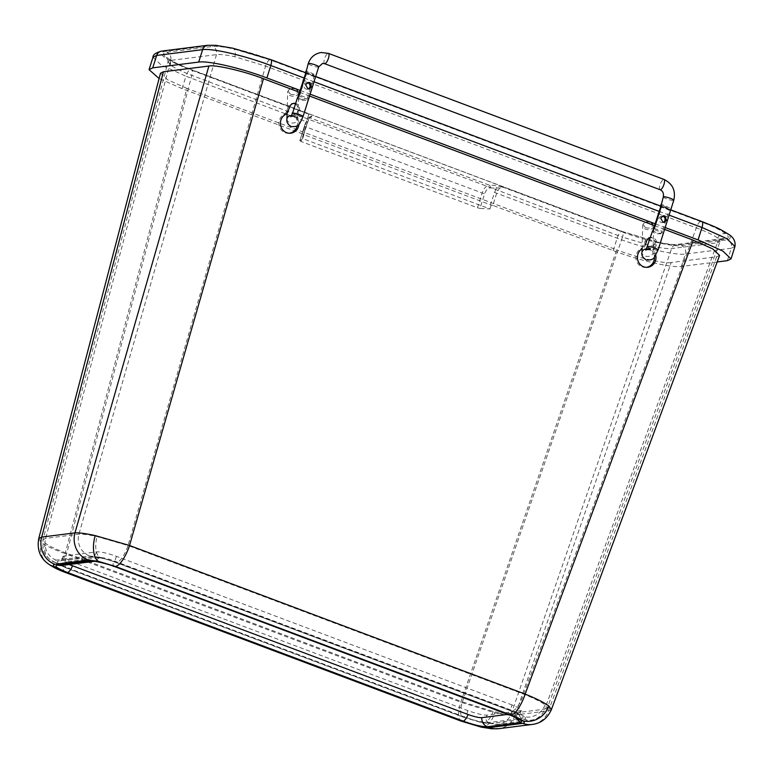 <?xml version="1.0" encoding="UTF-8"?>
<svg xmlns="http://www.w3.org/2000/svg" width="774" height="774" viewBox="0 0 774 774"><rect width="100%" height="100%" fill="white"/><g stroke="black" fill="none" stroke-linecap="round" stroke-linejoin="round"><path stroke-width="0.58" stroke-dasharray="3.87 2.9" d="M307.433 82.692A3.299 3.086 82.8 0 0 304.018 84.84A3.299 3.086 82.8 0 0 308.304 88.923M663.357 222.293A3.299 3.086 -97.2 0 1 659.071 218.22A3.299 3.086 -97.2 0 1 662.486 216.072M297.971 96.74C297.013 97.988 297.864 99.198 300.535 100.349L307.704 100.397L315.521 76.955L315.666 75.165L309.465 72.011C306.746 71.044 305.566 70.869 305.933 71.508M298.174 96.353L298.174 96.353A1.103 0.909 -136.8 0 1 299.132 96.16L306.92 99.082L307.346 98.046L299.799 95.212L299.132 96.16C298.3 97.35 298.948 98.414 301.076 99.362L300.535 100.349M661.006 205.749L661.025 205.797A1.103 1.035 150.2 0 0 661.538 206.232L661.586 207.2L669.142 210.044L669.317 209.154A1.103 0.997 140.4 0 0 670.719 208.545L664.518 205.391C661.799 204.423 660.619 204.249 660.986 204.887M653.024 230.12C652.066 231.368 652.917 232.577 655.588 233.729L662.757 233.777A1.103 0.871 53 0 0 661.973 232.461C660.628 234.919 650.847 231.252 654.185 229.539A1.103 0.909 43.2 0 0 653.227 229.733L653.227 229.733M670.719 208.545L670.574 210.335L669.142 210.044L662.399 231.426L663.831 231.716L662.757 233.777M654.33 228.349L662.399 231.426L661.973 232.461L654.185 229.539L661.586 207.2L661.073 206.968M305.953 72.379L305.972 72.417A1.103 1.035 150.2 0 0 306.485 72.853L306.533 73.83L314.089 76.665L314.263 75.775A1.103 0.997 140.4 0 0 315.666 75.165M301.076 99.362L306.92 99.082A1.103 0.871 -127 0 1 307.704 100.397M655.752 255.236A9.898 9.298 88.1 0 0 655.21 253.524A6.598 6.202 -91.9 0 1 655.046 248.706L656.333 244.758A5.495 5.166 88.1 0 0 650.489 237.521M646.271 267.33A9.898 9.298 -91.9 0 1 645.516 267.388A9.898 9.298 -91.9 0 1 636.209 260.016A9.898 9.298 -91.9 0 1 640.833 248.735A6.598 6.202 88.1 0 0 643.774 245.087L645.071 241.149A5.495 5.166 -91.9 0 1 651.65 237.792A5.495 5.166 -91.9 0 1 654.823 244.816L653.537 248.754A6.598 6.202 88.1 0 0 653.701 253.572A9.898 9.298 -91.9 0 1 654.475 257.065M298.957 124.227A9.898 9.298 88.1 0 0 298.213 119.409A6.598 6.202 -91.9 0 1 298.038 114.591L299.335 110.653A5.495 5.166 88.1 0 0 295.649 103.474M289.263 133.225A9.898 9.298 -91.9 0 1 288.508 133.283A9.898 9.298 -91.9 0 1 279.201 125.901A9.898 9.298 -91.9 0 1 283.826 114.62A6.598 6.202 88.1 0 0 286.777 110.982L288.063 107.035A5.495 5.166 -91.9 0 1 293.52 103.406M170.319 64.852A6.598 5.998 -52.1 0 0 168.364 58.534A6.598 5.998 -52.1 0 0 166.265 57.528C170.967 61.069 179.326 65.113 191.333 69.679L622.064 231.484A6.598 2.109 110.6 0 1 622.422 231.513A6.598 2.109 110.6 0 1 622.509 237.183L191.778 75.378C181.503 71.401 174.353 67.889 170.319 64.852L168.055 61.678L170.696 60.401L216.488 54.625C220.174 54.17 226.269 54.867 234.793 56.725L265.579 66.071L696.31 227.875C706.633 231.716 713.802 235.151 717.837 238.179L720.062 241.498L717.411 242.794L671.609 248.57C667.962 248.928 661.886 248.173 653.362 246.316L622.509 237.183L462.368 701.873L66.767 553.255C56.425 549.54 49.236 546.173 45.202 543.135L42.957 539.865L45.656 538.375L78.909 534.186C82.528 533.925 88.604 534.728 97.118 536.595L128.029 545.535A17.599 5.631 110.6 0 1 116.758 562.301L99.633 557.174A17.599 8.495 -77.5 0 1 97.118 536.595M269.807 59.782A6.598 2.109 110.6 0 0 265.579 66.071L128.029 545.535L523.63 694.143C533.857 698.235 540.987 701.805 545.012 704.843L547.276 708.065L720.062 241.507L722.355 238.692A6.598 6.163 -97.2 0 1 725.141 239.021C729.147 238.45 729.302 236.689 725.606 233.738C720.904 230.197 712.544 226.143 700.528 221.587L269.807 59.782L233.845 49.004C223.909 46.837 216.797 45.985 212.521 46.459L166.729 52.235C162.724 52.806 162.569 54.567 166.265 57.528M65.442 572.479A22.001 7.043 110.6 0 1 65.161 553.604C53.667 549.501 45.666 545.767 41.186 542.4L38.7 538.752M551.388 709.623L548.543 710.784L515.291 714.983C511.159 715.611 504.358 714.895 494.896 712.835L460.772 702.212L65.161 553.604L186.863 88.371L616.665 249.828L460.772 702.212A22.001 7.043 110.6 0 0 461.043 721.087M719.597 255.41L716.676 256.784L671.213 262.521L515.291 714.983A22.001 20.55 -97.2 0 1 498.804 728.663M99.633 557.174L89.484 555.964L56.231 560.153C54.325 560.424 54.248 561.266 56.009 562.679C58.253 564.362 62.23 566.287 67.948 568.464L463.558 717.072A17.599 5.631 110.6 0 1 462.591 716.976A17.599 5.631 110.6 0 1 462.368 701.873L493.096 711.393C501.61 713.251 507.734 713.899 511.45 713.357A17.599 16.438 -97.2 0 1 498.262 724.3L498.262 724.3A17.599 16.438 -97.2 0 1 490.832 723.409L524.085 719.22C525.991 718.949 526.068 718.108 524.308 716.705A17.599 16.012 -52.1 0 0 545.012 704.843M463.558 717.072L480.683 722.2A17.599 8.495 102.5 0 0 482.105 722.81L498.262 724.3L531.506 720.11C538.878 719.172 544.141 715.157 547.276 708.065L544.693 709.158A17.599 16.438 -97.2 0 1 531.506 720.11L531.506 720.11A17.599 16.438 -97.2 0 1 524.085 719.22M56.231 560.153A17.599 16.438 -97.2 0 1 45.656 538.375L170.696 60.401A6.598 6.163 -97.2 0 0 166.729 52.235M717.169 261.96L681.41 266.469C671.687 268.036 638.995 260.432 613.211 250.612L492.835 205.391L496.753 192.958C498.195 189.233 500.197 187.279 502.781 187.105L495.108 185.402L489.091 185.083L310.142 117.861A2.196 2.158 52.9 0 0 307.413 119.235L304.414 126.239L299.848 140.742L302.682 138.594L489.961 208.941L479.996 208.419L484.572 193.916C485.985 190.181 487.852 188.169 490.165 187.888A2.196 1.858 93.1 0 0 489.091 185.083C486.256 185.557 483.914 188.285 482.057 193.277L477.49 207.78L301.134 141.526L305.711 127.033C307.404 121.973 308.874 118.915 310.142 117.861L311.854 116.564L308.903 114.271L302.421 133.863L182.035 88.642L159.096 78.522M311.854 116.564A2.196 2.158 52.9 0 0 309.126 117.938L308.903 114.271L190.249 69.699C165.191 59.772 156.6 53.677 164.475 51.423L210.431 45.627C219.042 44.263 247.757 50.958 270.445 59.588L701.612 221.558C726.68 231.484 735.271 237.579 727.396 239.834L681.439 245.629C672.819 247.003 644.113 240.308 621.425 231.668L502.781 187.105L496.192 188.217A2.196 1.858 93.1 0 0 495.108 185.402M512.098 704.979L116.497 556.371C107.712 553.236 101.22 551.727 97.021 551.843L63.768 556.032L62.713 556.787L72.137 561.963L467.738 710.571C476.523 713.715 483.015 715.224 487.214 715.108L521.386 710.6L519.518 708.365L512.098 704.979C510.579 708.471 510.376 710.484 511.488 711.025C521.589 715.021 525.053 717.479 521.879 718.398L488.636 722.587C483.421 722.732 475.352 720.855 464.429 716.956L68.828 568.348C58.727 564.352 55.264 561.895 58.427 560.986L91.68 556.787C96.895 556.641 104.964 558.518 115.887 562.417L511.246 711.006L115.645 562.388C106.986 558.905 94.767 556.545 93.548 557.009L91.68 556.787M295.455 104.074A5.495 5.166 -91.9 0 1 297.826 110.701L296.529 114.649A6.598 6.202 88.1 0 0 296.703 119.457A9.898 9.298 -91.9 0 1 297.226 125.736M89.484 555.964A17.599 16.438 -97.2 0 1 78.909 534.186L216.488 54.625A6.598 6.163 -97.2 0 0 212.521 46.459M700.528 221.587A6.598 2.109 110.6 0 0 696.31 227.875L523.63 694.143A17.599 5.631 110.6 0 1 512.369 710.919L116.758 562.301M67.948 568.464A17.599 5.631 110.6 0 1 66.99 568.358A17.599 5.631 110.6 0 1 66.767 553.255L191.778 75.378A6.598 2.109 110.6 0 0 191.7 69.708L622.422 231.513L657.484 242.03A6.598 3.183 -77.5 0 1 658.026 242.262C667.962 244.429 675.063 245.271 679.34 244.797L725.141 239.021M300.486 90.558L310.113 94.176M655.704 223.996L665.166 227.546M664.585 229.404L654.949 225.785M309.532 96.034L299.896 92.416M671.213 262.521C665.253 264.147 635.27 257.171 616.665 249.828M186.863 88.371L167.581 79.77L160.479 73.249M302.421 133.863L303.737 134.618L309.126 117.938L307.413 119.235M490.165 187.888L496.192 188.217L490.319 204.752L303.718 134.657M490.319 204.752L492.835 205.391M507.773 714.392L514.981 713.483C516.771 712.97 514.816 711.587 509.128 709.332L113.517 560.724C107.383 558.528 102.836 557.474 99.894 557.551L66.641 561.75L65.935 562.04L69.176 564.517M515.658 717.643L514.981 713.483L515.726 713.057L517.284 718.214M716.676 256.784L548.543 710.784A22.001 20.55 -97.2 0 1 532.057 724.474M643.774 245.087L645.284 245.039A6.598 6.202 -91.9 0 1 642.343 248.686L640.833 248.735M489.961 208.941L491.267 204.8M302.682 138.594L303.988 134.453M477.49 207.78L479.996 208.419M299.848 140.742L301.134 141.526M182.035 88.642L185.953 76.21L307.655 122.195L309.871 116.884L308.158 118.18C307.152 118.944 305.894 121.644 304.395 126.268L304.414 126.239M646.725 248.841A5.495 3.812 1.6 0 1 650.005 249.286A5.495 3.812 1.6 0 1 652.966 252.788A5.495 3.812 1.6 0 1 644.936 255.981A5.495 3.812 1.6 0 1 641.975 252.479M647.606 246.664A5.495 0.871 -162.5 0 0 650.905 248.56A5.495 0.871 -162.5 0 0 658.094 249.973M663.289 196.944A5.495 0.871 -162.5 0 0 666.578 198.841A5.495 0.871 -162.5 0 0 673.409 200.427A5.495 0.871 -162.5 0 0 673.777 200.253M318.724 66.874A5.495 0.871 17.5 0 1 318.356 67.057A5.495 0.871 17.5 0 1 311.525 65.471A5.495 0.871 17.5 0 1 308.236 63.565M303.04 116.593A5.495 0.871 17.5 0 1 295.852 115.191A5.495 0.871 17.5 0 1 292.553 113.285M286.922 119.099A5.495 3.812 -178.4 0 0 289.882 122.602A5.495 3.812 -178.4 0 0 297.913 119.409A5.495 3.812 -178.4 0 0 294.952 115.906A5.495 3.812 -178.4 0 0 291.672 115.461M291.15 94.331A4.402 3.057 1.6 0 1 289.283 90.19A4.402 3.057 1.6 0 1 295.213 88.971A4.402 3.057 1.6 0 1 297.081 93.122A4.402 3.057 1.6 0 1 291.15 94.331M295.697 89.097A5.495 3.812 -178.4 0 0 287.657 92.29A5.495 3.812 -178.4 0 0 290.618 95.792A5.495 3.812 -178.4 0 0 298.658 92.599A5.495 3.812 -178.4 0 0 295.697 89.097M650.75 222.467A5.495 3.812 -178.4 0 0 642.71 225.669A5.495 3.812 -178.4 0 0 645.671 229.172A5.495 3.812 -178.4 0 0 653.711 225.969A5.495 3.812 -178.4 0 0 650.75 222.467M646.203 227.711A4.402 3.057 1.6 0 1 644.336 223.56A4.402 3.057 1.6 0 1 650.266 222.351A4.402 3.057 1.6 0 1 652.134 226.492A4.402 3.057 1.6 0 1 646.203 227.711M664.46 206.329L669.317 209.154L661.538 206.232C661.296 205.526 662.273 205.565 664.46 206.329L664.518 205.391M660.106 189.727A5.495 1.761 110.6 0 1 660.096 184.822A5.495 1.761 110.6 0 1 663.676 179.394M324.558 63.671A5.495 1.761 110.6 0 1 324.548 58.776A5.495 1.761 110.6 0 1 328.128 53.348M299.277 94.97L299.799 95.212L306.533 73.83L306.02 73.588M315.521 76.955L314.089 76.665L307.346 98.046L308.778 98.346M663.831 231.716L670.574 210.335M306.485 72.853C304.317 70.831 314.099 74.507 314.263 75.775L306.485 72.853M645.071 241.149L646.58 241.101M288.063 107.035L289.573 106.986M653.362 246.316A6.598 3.183 -77.5 0 1 657.484 242.03C667.275 244.071 673.632 244.884 676.553 244.468L676.553 244.468A6.598 6.163 -97.2 0 1 679.34 244.797M622.064 231.484L658.026 242.262M56.009 562.679A17.599 16.012 127.9 0 1 50.416 559.979C44.031 554.261 44.205 552.404 43.054 549.443L42.957 539.865L168.055 61.678L167.503 57.779L168.364 58.534C172.022 61.388 179.8 65.122 191.7 69.708A6.598 2.109 110.6 0 0 191.333 69.679M717.837 238.179A6.598 5.998 127.9 0 1 725.606 233.738M717.411 242.794A6.598 6.163 -97.2 0 1 722.355 238.692L676.553 244.468A6.598 6.163 -97.2 0 0 671.609 248.57L511.45 713.357L544.693 709.158L717.411 242.794M234.793 56.725A6.598 3.183 102.5 0 0 233.845 49.004M47.707 563.453A22.001 20.008 127.9 0 1 41.186 542.4M481.157 727.105A22.001 10.623 102.5 0 0 494.896 712.835M45.202 543.135A17.599 16.012 127.9 0 0 50.416 559.979L66.99 568.358L462.591 716.976L482.105 722.81A17.599 8.495 102.5 0 0 493.096 711.393M524.308 716.705C522.063 715.012 518.087 713.086 512.369 710.919M480.683 722.2L490.832 723.409M116.497 556.371C114.978 559.863 114.775 561.876 115.887 562.417L115.645 562.388M97.021 551.843L93.548 557.009L58.427 560.986M63.768 556.032L60.295 561.198C62.162 560.221 62.975 558.751 62.713 556.787M521.879 718.398C518.764 716.424 518.29 713.938 520.467 710.909M72.137 561.963C71.489 565.339 70.386 567.468 68.828 568.348M488.636 722.587C485.511 720.623 485.037 718.127 487.214 715.108M467.738 710.571C467.099 713.957 465.996 716.085 464.429 716.956M727.366 260.674L731.285 248.251L734.961 246.461M669.084 215.124L659.622 211.563M314.031 81.744L304.405 78.126M152.981 57.228L161.224 65.093L185.953 76.21A6.598 2.109 110.6 0 1 190.249 69.699M494.238 192.32L617.13 238.179C642.913 247.99 675.538 255.594 685.329 254.046L731.285 248.251A6.598 6.163 82.8 0 0 727.396 239.834M613.211 250.612L617.13 238.179A6.598 2.109 110.6 0 1 621.425 231.668M681.41 266.469L685.329 254.046A6.598 6.163 82.8 0 0 681.439 245.629M510.182 715.166C508.731 715.108 508.373 713.164 509.128 709.332M114.581 566.558C113.12 566.5 112.772 564.556 113.517 560.724M99.894 557.551L94.041 561.382M66.641 561.75L60.836 565.571C60.982 566.336 62.675 565.165 65.935 562.04L65.935 562.04M299.819 140.771L304.395 126.268L484.572 193.916M207.645 45.298A6.598 6.163 -97.2 0 1 210.431 45.627M161.689 51.094A6.598 6.163 -97.2 0 1 164.475 51.423M303.737 134.618L307.636 122.224M296.703 119.457L298.213 119.409M296.529 114.649L298.038 114.591M283.826 114.62L285.335 114.571M286.777 110.982L288.286 110.934M297.826 110.701L299.335 110.653M654.823 244.816L656.333 244.758M653.537 248.754L655.046 248.706M653.701 253.572L655.21 253.524M287.086 113.11L287.657 92.29C288.596 88.904 291.227 87.714 295.581 88.729L298.658 92.599L297.913 119.486C298.483 119.215 297.535 118.132 295.078 116.264M642.072 248.841L642.71 225.669C643.649 222.273 646.28 221.093 650.634 222.109L653.711 225.969L652.966 252.866C653.537 252.585 652.588 251.511 650.131 249.644M309.232 88.971L307.355 89.213M664.286 222.351L662.409 222.593M663.463 215.801L661.586 216.043M308.41 82.431L306.533 82.663M649.763 237.483L651.273 237.434M292.766 103.377L294.275 103.319M521.386 710.6C519.857 713.077 519.683 714.75 520.854 715.631L511.246 711.006M670.739 209.86L661.044 206.223M315.686 76.491L305.991 72.843M288.508 133.283L290.018 133.234M645.516 267.388L647.025 267.34"/><path stroke-width="1.16" d="M305.575 84.647L307.907 88.797L309.232 88.971L311.429 86.843L309.871 82.586L308.41 82.431L305.575 84.647M308.304 88.923A3.299 3.086 82.8 0 0 307.433 82.692M662.96 222.177L660.628 218.016L663.463 215.801L664.924 215.965L666.482 220.222L664.286 222.351L662.96 222.177M662.486 216.072A3.299 3.086 -97.2 0 1 663.357 222.293M297.971 96.74L298.174 96.353A1.103 0.909 -136.8 0 0 297.971 96.74L299.277 94.97M660.87 204.617L660.986 204.887A1.103 1.035 150.2 0 0 661.025 205.797L663.289 196.944C663.928 193.452 662.863 191.043 660.106 189.727L324.558 63.671L322.545 63.429L318.724 66.874L303.04 116.593C298.745 125.92 298.706 126.781 291.208 126.559C287.773 124.459 286.341 121.973 286.922 119.099L287.086 113.11M653.024 230.12L653.227 229.733A1.103 0.909 43.2 0 0 653.024 230.12L654.388 228.175L661.131 206.784L660.986 204.887M652.637 230.71L645.874 250.205C645.603 249.625 647.025 249.441 650.131 249.644M305.817 71.237L305.933 71.508A1.103 1.035 150.2 0 0 305.972 72.417L308.236 63.565A5.495 0.871 17.5 0 1 308.594 63.391A5.495 0.871 17.5 0 1 315.424 64.977A5.495 0.871 17.5 0 1 318.724 66.874M299.335 94.796L306.078 73.414L305.933 71.508M650.489 237.521A5.495 5.166 88.1 0 0 646.58 241.101L645.284 245.039M295.649 103.474A5.495 5.166 88.1 0 0 289.573 106.986L288.286 110.934A6.598 6.202 -91.9 0 1 285.335 114.571A9.898 9.298 88.1 0 0 280.71 125.852A9.898 9.298 88.1 0 0 290.018 133.234A9.898 9.298 88.1 0 0 298.957 124.227M293.52 103.406A5.495 5.166 -91.9 0 1 295.455 104.074M66.641 572.605A22.001 7.043 110.6 0 1 65.442 572.479C58.273 569.896 52.361 566.887 47.707 563.453L47.707 563.453C39.967 557.628 36.959 549.395 38.7 538.752L41.709 537.079L74.962 532.88C78.977 532.618 85.721 533.518 95.183 535.589L129.539 545.486A22.001 7.043 110.6 0 1 115.452 566.452L98.327 561.314L88.178 560.105A22.001 20.55 -97.2 0 1 74.962 532.88L208.893 66.032L163.43 71.769L41.709 537.079A22.001 20.55 -97.2 0 0 54.925 564.294C53.019 564.575 52.942 565.407 54.702 566.82C56.947 568.503 60.923 570.428 66.641 572.605L462.252 721.213A22.001 7.043 110.6 0 1 461.043 721.087L65.442 572.479M462.252 721.213L479.377 726.351A22.001 10.623 102.5 0 0 481.157 727.105L491.79 728.789L498.804 728.663A22.001 20.55 -97.2 0 1 489.526 727.56L522.779 723.361C524.685 723.09 524.762 722.248 523.001 720.846C520.757 719.162 516.78 717.227 511.063 715.06L115.452 566.452M299.896 92.416L263.45 78.716L129.539 545.486L525.14 694.094C536.498 698.67 544.412 702.647 548.892 706.023L551.388 709.623L719.597 255.41L712.719 248.889L693.243 240.172L664.585 229.404M693.243 240.172L525.14 694.094A22.001 7.043 110.6 0 1 511.063 715.06M654.475 257.065A9.898 9.298 -91.9 0 1 646.271 267.33M297.226 125.736A9.898 9.298 -91.9 0 1 289.263 133.225M665.166 227.546L698.071 239.911L722.781 251.018L731.043 258.893L727.366 260.674L717.169 261.96M159.096 78.522L149.063 69.66L152.739 67.87L198.695 62.075C208.419 60.517 241.12 68.122 266.895 77.942L300.486 90.558M310.113 94.176L655.704 223.996M654.949 225.785L309.532 96.034M38.7 538.752L160.479 73.249L163.43 71.769M208.893 66.032C214.862 64.406 244.836 71.382 263.45 78.716M69.176 564.517L468.106 714.508C474.239 716.705 478.787 717.759 481.728 717.682L507.773 714.392M72.495 565.9C70.792 569.848 69.138 572.044 67.522 572.489C57.421 568.493 53.948 566.036 57.121 565.126L60.836 565.571L94.002 561.382L90.374 560.927C95.599 560.792 103.668 562.659 114.581 566.558L510.182 715.166C520.283 719.172 523.746 721.629 520.573 722.539L515.658 717.643M520.573 722.539L487.33 726.728C482.105 726.873 474.036 724.996 463.123 721.107L67.522 572.489M498.804 728.663L532.057 724.474A22.001 20.55 -97.2 0 1 522.779 723.361M642.343 248.686A9.898 9.298 88.1 0 0 637.718 259.967A9.898 9.298 88.1 0 0 647.025 267.34A9.898 9.298 88.1 0 0 655.752 255.236M642.072 248.841L641.975 252.479A5.495 3.812 1.6 0 1 646.725 248.841M641.975 252.479C641.336 255.236 642.768 257.723 646.261 259.938C650.808 260.209 653.488 259.319 654.301 257.268L658.094 249.973A5.495 0.871 -162.5 0 0 654.794 248.077A5.495 0.871 -162.5 0 0 647.606 246.664M658.094 249.973L673.777 200.253A5.495 0.871 -162.5 0 0 670.477 198.357A5.495 0.871 -162.5 0 0 663.657 196.77A5.495 0.871 -162.5 0 0 663.289 196.944M663.676 179.394A5.495 1.761 110.6 0 1 663.976 179.423A5.495 1.761 110.6 0 1 663.986 184.328A5.495 1.761 110.6 0 1 660.406 189.756A5.495 1.761 110.6 0 1 660.106 189.727M328.128 53.348A5.495 1.761 110.6 0 1 328.428 53.377A5.495 1.761 110.6 0 1 328.447 58.282A5.495 1.761 110.6 0 1 324.867 63.71A5.495 1.761 110.6 0 1 324.558 63.671M297.584 97.331L292.553 113.285A5.495 0.871 17.5 0 1 299.741 114.697A5.495 0.871 17.5 0 1 303.04 116.593M291.672 115.461A5.495 3.812 -178.4 0 0 286.922 119.099M54.702 566.82A22.001 20.008 127.9 0 1 47.707 563.453M98.327 561.314A22.001 10.623 -77.5 0 1 95.183 535.589M479.377 726.351L489.526 727.56M481.157 727.105L461.043 721.087M523.001 720.846A22.001 20.008 -52.1 0 0 548.892 706.023M698.071 239.911L701.989 227.479A6.598 2.109 -69.4 0 0 701.979 221.596C718.349 228.224 717.614 227.624 728.779 234.406C733.617 237.492 735.677 241.517 734.961 246.461L726.728 238.595L701.989 227.479L669.084 215.124M659.622 211.563L314.031 81.744M304.405 78.126L270.813 65.509C245.039 55.699 212.415 48.094 202.614 49.652L156.658 55.447L152.981 57.228L149.063 69.66M266.895 77.942L270.813 65.509A6.598 2.109 -69.4 0 0 270.803 59.627L232.722 48.181L215.782 45.337L207.645 45.298L161.689 51.094C155.777 52.7 152.875 54.741 152.981 57.228M198.695 62.075L202.614 49.652A6.598 6.163 -97.2 0 1 207.645 45.298M152.739 67.87L156.658 55.447A6.598 6.163 -97.2 0 1 161.689 51.094M510.182 715.166L517.284 718.214M114.581 566.558L509.698 715.118M114.097 566.51C107.035 563.491 93.519 560.85 93.964 561.382L94.041 561.382M57.121 565.126L90.374 560.927M468.106 714.508C466.403 718.456 464.739 720.662 463.123 721.107M487.33 726.728C483.557 725.035 481.699 722.016 481.728 717.682M88.178 560.105L54.925 564.294M673.777 200.253C675.896 190.636 672.625 183.699 663.976 179.423L328.428 53.377L321.162 52.516C314.766 53.619 310.451 57.305 308.236 63.565M292.553 113.285L290.821 116.826C290.55 116.255 291.972 116.061 295.078 116.264M661.025 205.797L653.227 229.733M305.972 72.417L298.174 96.353M734.961 246.461L731.043 258.893M532.057 724.474C540.949 723.39 547.392 718.427 551.398 709.594M701.979 221.596L670.739 209.86M661.044 206.223L315.686 76.491M305.991 72.843L270.803 59.627"/></g></svg>
